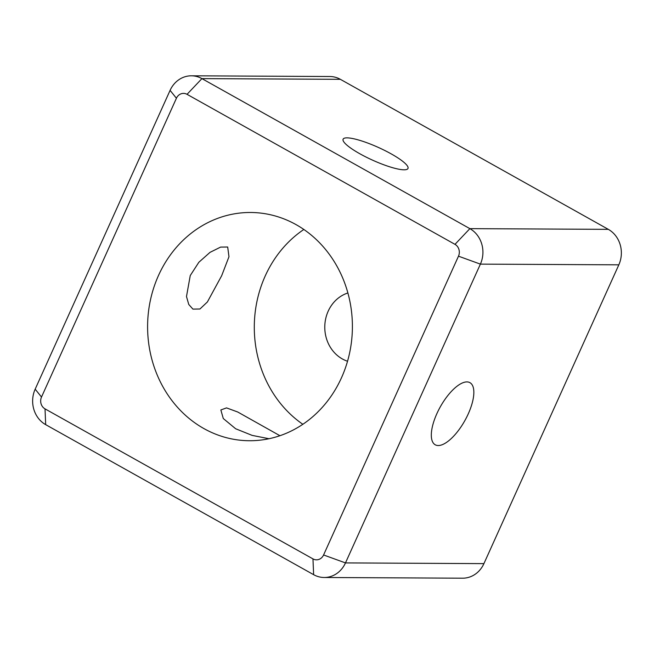 <?xml version="1.0" encoding="UTF-8"?>
<svg xmlns="http://www.w3.org/2000/svg" width="654" height="654" viewBox="0 0 654 654"><rect width="100%" height="100%" fill="white"/><g stroke="black" fill="none" stroke-linecap="round" stroke-linejoin="round"><path stroke-width="0.98" d="M468.289 413.802A35.578 14.069 119.2 0 0 469.964 382.68A35.578 14.069 119.2 0 0 436.872 413.647A35.578 14.069 119.2 0 0 435.196 444.769A35.578 14.069 119.2 0 0 468.289 413.802M359.831 153.755A35.578 6.981 24.3 0 0 407.973 168.479A35.578 6.981 24.3 0 0 391.256 153.911A35.578 6.981 24.3 0 0 343.113 139.188A35.578 6.981 24.3 0 0 359.831 153.755M347.887 292.967A35.578 31.923 -89.7 0 0 324.915 323.877A35.578 31.923 -89.7 0 0 342.344 358.948A35.578 31.923 -89.7 0 0 347.536 361.245M269.015 438.728L252.133 435.384L235.661 428.762L223.284 418.527L220.856 409.96L226.529 407.892L237.721 412.004L279.928 435.711M190.249 275.555L198.857 262.27L210.008 252.362L220.611 247.098L227.69 247.024L228.974 256.728L221.673 275.718L207.383 301.968L199.936 309.007L192.922 309.113L188.753 304.453L186.488 296.532L190.249 275.555M203.95 428.599A114.123 102.4 -89.7 0 0 249.419 440.731A114.123 102.4 -89.7 0 0 349.563 353.176A114.123 102.4 -89.7 0 0 296.049 224.616A114.123 102.4 -89.7 0 0 250.58 212.485A114.123 102.4 -89.7 0 0 150.436 300.039A114.123 102.4 -89.7 0 0 203.95 428.599M191.393 75.807L329.837 76.51A26.43 23.716 90.3 0 1 340.366 79.322L608.318 229.35A26.43 23.716 90.3 0 1 618.831 264.829L483.919 563.625A26.43 23.716 90.3 0 1 462.607 578.193L324.163 577.49A26.43 23.716 90.3 0 1 313.634 574.678L45.682 424.65A26.43 23.716 90.3 0 1 35.169 389.171L170.081 90.375A26.43 23.716 90.3 0 1 191.393 75.807A26.43 23.716 90.3 0 1 201.923 78.619L469.874 228.647A26.43 23.716 90.3 0 1 480.388 264.126L345.476 562.914A26.43 23.716 90.3 0 1 324.163 577.49M312.964 558.892A8.813 7.905 -89.7 0 0 323.583 554.968L458.487 256.18A8.813 7.905 -89.7 0 0 454.988 244.351L187.036 94.323A8.813 7.905 -89.7 0 0 176.425 98.247L41.513 397.035A8.813 7.905 -89.7 0 0 45.02 408.864L312.964 558.892L313.634 574.678M302.851 424.291A114.123 102.4 90.3 0 1 303.848 229.464M618.831 264.829L480.388 264.126L458.487 256.18M323.583 554.968L345.476 562.914L483.919 563.625M340.366 79.322L201.923 78.619L187.036 94.323M454.988 244.351L469.874 228.647L608.318 229.35M41.513 397.035L35.169 389.171M170.081 90.375L176.425 98.247M45.02 408.864L45.682 424.65"/></g></svg>
